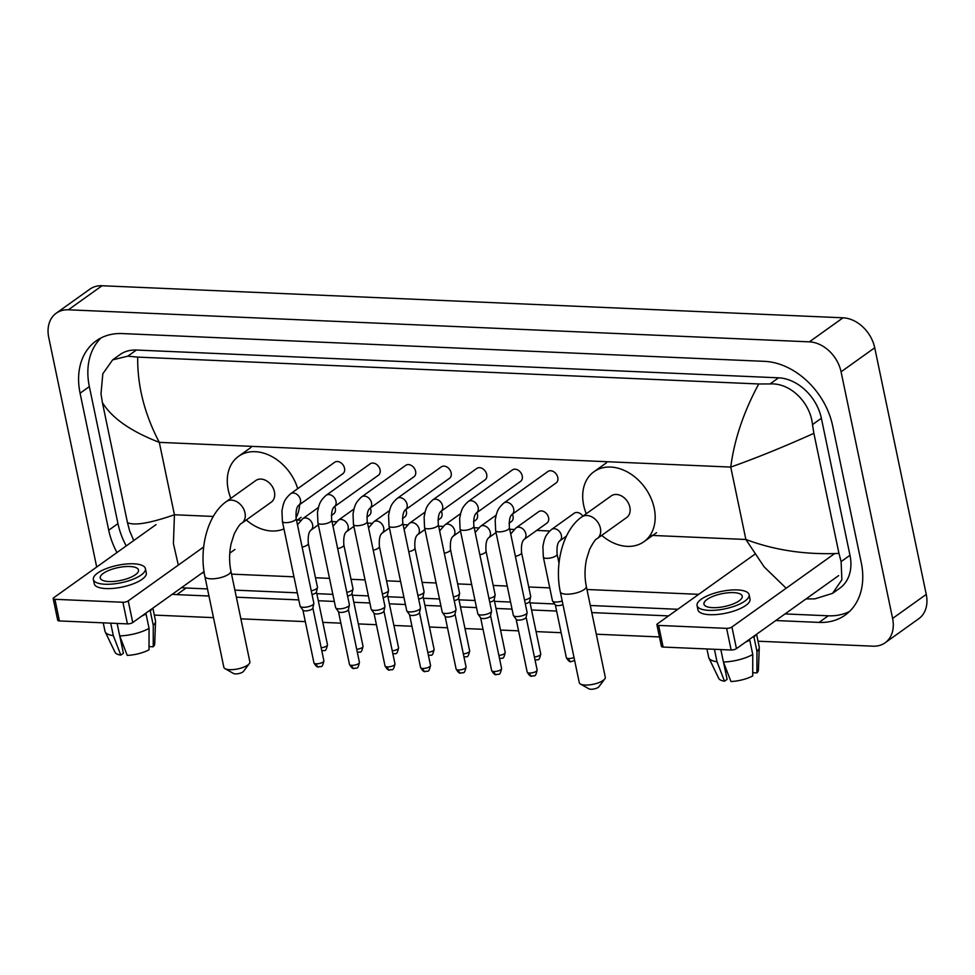 <?xml version="1.0" encoding="UTF-8"?>
<svg xmlns="http://www.w3.org/2000/svg" width="975" height="975" viewBox="0 0 975 975"><rect width="100%" height="100%" fill="white"/><g stroke="black" fill="none" stroke-linecap="round" stroke-linejoin="round"><path stroke-width="1.46" d="M96.696 567.023L48.75 337.533A31.273 23.461 54.4 0 1 56.233 313.194L89.883 289.148A31.273 23.461 54.4 0 1 102.034 285.748L843.034 317.801A31.273 23.461 54.4 0 1 874.721 347.758L926.25 594.397A31.273 23.461 54.4 0 1 918.767 618.723L885.117 642.781A31.273 23.461 54.4 0 1 872.966 646.181L758.026 641.209M56.233 313.194A31.273 23.461 54.4 0 1 68.384 309.794L809.384 341.847A31.273 23.461 54.4 0 1 841.072 371.804L892.6 618.442A31.273 23.461 54.4 0 1 885.117 642.781M659.441 636.943L596.31 634.213M561.125 632.69L536.067 631.605M518.578 630.849L500.528 630.069M483.039 629.314L464.977 628.534M447.488 627.778L429.439 626.998M411.95 626.243L393.9 625.463M376.411 624.707L358.349 623.915M340.86 623.159L322.81 622.379M305.321 621.623L240.886 618.845M213.476 617.65L154.318 615.091M775.771 620.539L819.049 622.403A67.238 50.432 -125.6 0 0 845.179 615.091A67.238 50.432 -125.6 0 0 861.266 562.77L832.638 425.758A67.238 50.432 -125.6 0 0 764.51 361.347L122.302 333.572A67.238 50.432 -125.6 0 0 96.172 340.884A67.238 50.432 -125.6 0 0 80.084 393.205L108.713 530.217A67.238 50.432 -125.6 0 0 116.976 552.52M172.331 594.238A67.238 50.432 -125.6 0 0 176.841 594.628L208.967 596.018M236.364 597.2L298.789 599.905M318.289 600.746L334.327 601.441M353.84 602.282L369.878 602.977M389.378 603.817L405.417 604.512M424.917 605.365L440.956 606.06M460.456 606.901L476.495 607.596M496.007 608.437L512.046 609.131M531.546 609.972L556.615 611.057M591.788 612.58L668.545 615.895M101.047 337.935A67.238 50.432 -125.6 0 0 89.347 386.587L117.963 523.612A67.238 50.432 -125.6 0 0 126.226 545.903M785.021 613.921L828.299 615.798A67.238 50.432 -125.6 0 0 849.554 611.435M181.582 587.62A67.238 50.432 -125.6 0 0 186.103 588.01L207.48 588.937M234.89 590.131L297.314 592.824M316.814 593.665L332.853 594.36M352.353 595.213L368.392 595.896M387.904 596.749L403.93 597.443M423.442 598.284L439.481 598.979M458.981 599.82L475.02 600.515M494.52 601.356L510.559 602.05M530.071 602.891L554.69 603.964M590.314 605.499L677.796 609.29M786.167 588.242L764.144 566.877L745.875 539.48C774.528 550.241 805.557 554.885 838.963 553.41L841.108 561.612L841.876 579.796L832.577 593.348L839.889 588.12A42.218 31.663 -125.6 0 0 849.981 555.275L821.364 418.251A42.218 31.663 -125.6 0 0 778.574 377.812L136.378 350.037A42.218 31.663 -125.6 0 0 119.974 354.632L112.649 359.86L127.798 356.168L137.707 357.106C137.317 385.686 144.507 414.095 159.303 442.357C130.918 431.401 111.954 418.141 102.387 402.565L100.998 393.815L102.814 373.791L112.649 359.86M832.577 593.348L814.893 598.857L805.972 598.955M698.722 594.336L586.962 589.497M549.778 587.888L528.742 586.987M507.219 586.048L493.192 585.451M471.681 584.513L457.653 583.903M436.142 582.977L422.114 582.367M400.591 581.441L386.575 580.832M365.052 579.906L351.024 579.296M329.513 578.37L315.486 577.761M293.962 576.822L231.538 574.129M204.214 572.947L202.239 572.861M133.746 540.54L129.626 530.839L127.469 522.637L102.387 402.565M838.963 553.41L813.881 433.339C783.169 447.123 755.454 458.36 730.75 467.074C734.309 439.603 743.645 411.901 758.745 383.967L137.707 357.106M758.745 383.967L769.994 383.943C790.408 382.566 810.371 402.675 812.492 424.6L813.881 433.339M127.469 522.637C134.392 525.866 150.04 523.234 174.428 514.763L173.416 543.611L178.327 565.073M838.671 575.591L736.454 648.643A3.912 1.304 168.2 0 1 731.14 650.008L726.619 628.363A3.912 1.304 -11.8 0 0 731.932 626.998L834.149 553.946M754.772 554.275L657.516 623.781A3.912 1.304 -11.8 0 0 656.894 624.719A3.912 1.304 -11.8 0 0 658.612 625.426L663.134 647.059L731.14 650.008M663.134 647.059A3.912 1.304 168.2 0 1 661.416 646.352L656.894 624.719M658.612 625.426L726.619 628.363M712.579 607.657A19.549 6.545 -11.8 0 0 732.786 604.098A19.549 6.545 -11.8 0 0 742.231 596.152A19.549 6.545 -11.8 0 0 733.614 592.629A19.549 6.545 -11.8 0 0 713.395 596.188A19.549 6.545 -11.8 0 0 703.962 604.134A19.549 6.545 -11.8 0 0 712.579 607.657M752.737 671.543L752.993 672.738L756.929 672.908L756.966 651.471L753.955 637.041L752.749 636.992M697.076 605.585L697.978 609.911A26.581 8.897 -11.8 0 0 709.69 614.689A26.581 8.897 -11.8 0 0 737.185 609.862A26.581 8.897 -11.8 0 0 750.019 599.04L749.117 594.713A26.581 8.897 -11.8 0 0 737.392 589.924A26.581 8.897 -11.8 0 0 709.91 594.762A26.581 8.897 -11.8 0 0 697.076 605.585A26.581 8.897 -11.8 0 0 708.788 610.362A26.581 8.897 -11.8 0 0 736.283 605.524A26.581 8.897 -11.8 0 0 749.117 594.713M753.955 637.041A25.801 8.629 -11.8 0 0 755.698 634.883M756.966 651.471A25.801 8.629 -11.8 0 0 759.257 647.51A25.801 8.629 -11.8 0 0 759.196 646.791L756.576 634.25M706.936 648.96L708.691 657.345A25.801 8.629 -11.8 0 0 708.922 658.027A25.801 8.629 -11.8 0 0 717.015 661.733L724.523 681.233L727.106 679.38L723.535 662.293M714.407 649.277L717.015 661.733M756.929 672.908A20.329 6.801 -11.8 0 0 758.404 670.118L759.257 647.51M708.922 658.027L718.746 678.393A20.329 6.801 -11.8 0 0 724.523 681.233M725.473 671.543L727.118 671.617M745.582 642.111A25.801 8.629 -11.8 0 0 749.751 640.051L752.761 654.481L752.724 675.919A20.329 6.801 -11.8 0 1 730.933 681.513L723.426 662.013L720.83 649.557M748.544 640.002L749.751 640.051M723.426 662.013A25.801 8.629 -11.8 0 0 752.761 654.481M604.768 678.941L598.93 686.741A5.472 1.828 168.2 0 1 590.85 689.252A5.472 1.828 168.2 0 1 588.912 688.838L580.442 684.023A13.297 4.448 -11.8 0 0 585.134 685.047A13.297 4.448 -11.8 0 0 604.768 678.941A13.297 4.448 -11.8 0 0 605.292 677.223L586.304 586.353A13.297 4.448 168.2 0 1 579.893 591.764A13.297 4.448 168.2 0 1 566.146 594.177A13.297 4.448 168.2 0 1 560.284 591.788L579.272 682.658A13.297 4.448 -11.8 0 0 580.442 684.023M586.304 586.353C584.525 577.505 584.598 568.449 586.523 559.199L589.57 549.461C593.141 542.539 595.701 538.907 597.224 538.578L626.669 517.53A13.297 9.969 -125.6 0 0 629.85 507.195A13.297 9.969 -125.6 0 0 622.135 496.312A13.297 9.969 -125.6 0 0 611.215 495.909L581.77 516.945C562.867 530.107 554.361 564.086 560.284 591.788M586.255 513.74A42.998 32.26 54.4 0 1 583.659 505.196A42.998 32.26 54.4 0 1 593.933 471.742A42.998 32.26 54.4 0 1 629.289 473.058A42.998 32.26 54.4 0 1 654.225 508.243A42.998 32.26 54.4 0 1 643.939 541.698A42.998 32.26 54.4 0 1 601.709 535.372M249.344 663.573L243.506 671.361A5.472 1.828 168.2 0 1 235.426 673.883A5.472 1.828 168.2 0 1 233.488 673.457L225.018 668.655A13.297 4.448 -11.8 0 0 229.71 669.679A13.297 4.448 -11.8 0 0 249.344 663.573A13.297 4.448 -11.8 0 0 249.868 661.842L230.892 570.984A13.297 4.448 168.2 0 1 224.469 576.396A13.297 4.448 168.2 0 1 210.722 578.809A13.297 4.448 168.2 0 1 204.872 576.42L223.848 667.278A13.297 4.448 -11.8 0 0 225.018 668.655M230.892 570.984C229.101 562.124 229.174 553.081 231.099 543.831L234.146 534.093C237.729 527.17 240.277 523.538 241.8 523.197L271.245 502.162A13.297 9.969 -125.6 0 0 274.426 491.814A13.297 9.969 -125.6 0 0 266.711 480.943A13.297 9.969 -125.6 0 0 255.791 480.529L226.346 501.577C207.443 514.739 198.937 548.706 204.872 576.42M230.831 498.371A42.998 32.26 54.4 0 1 228.235 489.816A42.998 32.26 54.4 0 1 238.522 456.361A42.998 32.26 54.4 0 1 297.728 488.67M299.678 504.575A42.998 32.26 54.4 0 1 296.022 517.749M283.957 528.901A42.998 32.26 54.4 0 1 246.285 519.992M495.641 530.607L495.19 519.992L496.409 514.178C497.299 512.289 497.055 509.182 503.831 503.003L547.913 471.498A7.032 5.277 54.4 0 1 553.702 471.717A7.032 5.277 54.4 0 1 557.785 477.47A7.032 5.277 54.4 0 1 556.103 482.942L512.021 514.459C509.815 516.25 508.938 520.674 509.413 527.731A7.032 2.352 168.2 0 1 506.013 530.595A7.032 2.352 168.2 0 1 498.737 531.875A7.032 2.352 168.2 0 1 498.383 531.85A7.032 2.352 168.2 0 1 495.641 530.607L513.325 615.274A7.032 2.352 168.2 0 0 513.472 615.591A7.032 2.352 168.2 0 0 516.421 616.541A7.032 2.352 168.2 0 0 525.988 614.079A7.032 2.352 168.2 0 0 527.097 612.751A7.032 2.352 168.2 0 0 527.097 612.385L509.413 527.731M526.086 617.114A5.082 1.706 168.2 0 1 526.086 617.37A5.082 1.706 168.2 0 1 525.281 618.333A5.082 1.706 168.2 0 1 518.383 620.112A5.082 1.706 168.2 0 1 516.25 619.43L513.472 615.591M460.09 529.072L459.652 518.444L460.858 512.643C461.76 510.754 461.516 507.634 468.293 501.467L512.375 469.962A7.032 5.277 54.4 0 1 518.152 470.182A7.032 5.277 54.4 0 1 522.234 475.934A7.032 5.277 54.4 0 1 520.553 481.406L476.47 512.911C474.264 514.715 473.399 519.139 473.874 526.183A7.032 2.352 168.2 0 1 470.474 529.059A7.032 2.352 168.2 0 1 463.198 530.339A7.032 2.352 168.2 0 1 462.845 530.315A7.032 2.352 168.2 0 1 460.09 529.072L477.787 613.726A7.032 2.352 168.2 0 0 477.933 614.055A7.032 2.352 168.2 0 0 480.882 614.993A7.032 2.352 168.2 0 0 490.449 612.544A7.032 2.352 168.2 0 0 491.558 611.215A7.032 2.352 168.2 0 0 491.558 610.85L473.874 526.183M490.547 615.578A5.082 1.706 168.2 0 1 490.547 615.834A5.082 1.706 168.2 0 1 489.742 616.797A5.082 1.706 168.2 0 1 482.844 618.577A5.082 1.706 168.2 0 1 480.712 617.894L477.933 614.055M424.552 527.524L424.113 516.908L425.319 511.107C426.209 509.218 425.965 506.098 432.754 499.931L476.836 468.427A7.032 5.277 54.4 0 1 482.613 468.646A7.032 5.277 54.4 0 1 486.696 474.398A7.032 5.277 54.4 0 1 485.014 479.871L440.932 511.375C438.726 513.179 437.86 517.603 438.323 524.648A7.032 2.352 168.2 0 1 434.935 527.512A7.032 2.352 168.2 0 1 427.659 528.791A7.032 2.352 168.2 0 1 427.294 528.779A7.032 2.352 168.2 0 1 424.552 527.524L442.236 612.19A7.032 2.352 168.2 0 0 442.382 612.519A7.032 2.352 168.2 0 0 445.343 613.458A7.032 2.352 168.2 0 0 454.898 611.008A7.032 2.352 168.2 0 0 456.008 609.668A7.032 2.352 168.2 0 0 456.02 609.314L438.323 524.648M455.008 614.043A5.082 1.706 168.2 0 1 455.008 614.299A5.082 1.706 168.2 0 1 454.204 615.262A5.082 1.706 168.2 0 1 447.293 617.041A5.082 1.706 168.2 0 1 445.161 616.358L442.382 612.519M389.013 525.988L388.562 515.373L389.781 509.572C390.67 507.683 390.427 504.562 397.203 498.396L441.285 466.891A7.032 5.277 54.4 0 1 447.074 467.098A7.032 5.277 54.4 0 1 451.157 472.863A7.032 5.277 54.4 0 1 449.475 478.335L405.393 509.84C403.187 511.643 402.322 516.067 402.785 523.112A7.032 2.352 168.2 0 1 399.384 525.976A7.032 2.352 168.2 0 1 392.108 527.256A7.032 2.352 168.2 0 1 391.755 527.243A7.032 2.352 168.2 0 1 389.013 525.988L406.697 610.655A7.032 2.352 168.2 0 0 406.843 610.984A7.032 2.352 168.2 0 0 409.805 611.922A7.032 2.352 168.2 0 0 419.36 609.472A7.032 2.352 168.2 0 0 420.469 608.132A7.032 2.352 168.2 0 0 420.469 607.778L402.785 523.112M419.469 612.507A5.082 1.706 168.2 0 1 419.457 612.763A5.082 1.706 168.2 0 1 418.665 613.726A5.082 1.706 168.2 0 1 411.755 615.493A5.082 1.706 168.2 0 1 409.622 614.823L406.843 610.984M353.462 524.452L353.023 513.837L354.242 508.036C355.132 506.147 354.888 503.027 361.664 496.86L405.746 465.343A7.032 5.277 54.4 0 1 411.535 465.562A7.032 5.277 54.4 0 1 415.606 471.327A7.032 5.277 54.4 0 1 413.924 476.799L369.842 508.304C367.636 510.108 366.771 514.532 367.246 521.576A7.032 2.352 168.2 0 1 363.846 524.44A7.032 2.352 168.2 0 1 356.57 525.72A7.032 2.352 168.2 0 1 356.216 525.696A7.032 2.352 168.2 0 1 353.462 524.452L371.158 609.119A7.032 2.352 168.2 0 0 371.304 609.448A7.032 2.352 168.2 0 0 374.254 610.387A7.032 2.352 168.2 0 0 383.821 607.925A7.032 2.352 168.2 0 0 384.93 606.596A7.032 2.352 168.2 0 0 384.93 606.243L367.246 521.576M383.918 610.972A5.082 1.706 168.2 0 1 383.918 611.227A5.082 1.706 168.2 0 1 383.114 612.19A5.082 1.706 168.2 0 1 376.216 613.957A5.082 1.706 168.2 0 1 374.083 613.287L371.304 609.448M317.923 522.917L317.484 512.302L318.691 506.5C319.593 504.599 319.349 501.491 326.125 495.312L370.207 463.808A7.032 5.277 54.4 0 1 375.984 464.027A7.032 5.277 54.4 0 1 380.067 469.792A7.032 5.277 54.4 0 1 378.385 475.264L334.303 506.768C332.097 508.56 331.232 512.984 331.695 520.041A7.032 2.352 168.2 0 1 328.307 522.905A7.032 2.352 168.2 0 1 321.031 524.184A7.032 2.352 168.2 0 1 320.678 524.16A7.032 2.352 168.2 0 1 317.923 522.917L335.607 607.583A7.032 2.352 168.2 0 0 335.766 607.913A7.032 2.352 168.2 0 0 338.715 608.851A7.032 2.352 168.2 0 0 348.27 606.389A7.032 2.352 168.2 0 0 349.379 605.061A7.032 2.352 168.2 0 0 349.391 604.707L331.695 520.041M348.38 609.436A5.082 1.706 168.2 0 1 348.38 609.692A5.082 1.706 168.2 0 1 347.575 610.655A5.082 1.706 168.2 0 1 340.665 612.422A5.082 1.706 168.2 0 1 338.532 611.739L335.766 607.913M282.384 521.381L281.946 510.766L283.152 504.952C284.042 503.063 283.798 499.956 290.574 493.777L334.657 462.272A7.032 5.277 54.4 0 1 340.446 462.491A7.032 5.277 54.4 0 1 344.528 468.244A7.032 5.277 54.4 0 1 342.847 473.728L298.764 505.233C296.558 507.024 295.693 511.448 296.156 518.505A7.032 2.352 168.2 0 1 292.756 521.369A7.032 2.352 168.2 0 1 285.48 522.649A7.032 2.352 168.2 0 1 285.127 522.624A7.032 2.352 168.2 0 1 282.384 521.381L300.068 606.048A7.032 2.352 168.2 0 0 300.215 606.365A7.032 2.352 168.2 0 0 303.176 607.315A7.032 2.352 168.2 0 0 312.731 604.853A7.032 2.352 168.2 0 0 313.84 603.525A7.032 2.352 168.2 0 0 313.84 603.172L296.156 518.505M312.841 607.888A5.082 1.706 168.2 0 1 312.829 608.156A5.082 1.706 168.2 0 1 312.037 609.107A5.082 1.706 168.2 0 1 305.126 610.886A5.082 1.706 168.2 0 1 302.993 610.204L300.215 606.365M551.533 529.462A7.032 5.277 54.4 0 1 553.91 528.694A7.032 5.277 54.4 0 1 561.393 535.433A7.032 5.277 54.4 0 1 559.711 540.918C557.505 542.709 556.64 547.133 557.115 554.19A7.032 2.352 168.2 0 1 555.994 555.872A7.032 2.352 168.2 0 1 546.085 558.309A7.032 2.352 168.2 0 1 543.331 557.066L542.892 546.451L544.099 540.638C545.001 538.748 544.757 535.641 551.533 529.462L574.238 513.228A7.032 5.277 54.4 0 1 582.831 516.189M562.965 604.61A5.082 1.706 168.2 0 1 557.517 605.609A5.082 1.706 168.2 0 1 555.384 604.927L552.606 601.087A7.032 2.352 168.2 0 1 552.459 600.771L543.331 557.066M562.209 600.978A7.032 2.352 168.2 0 1 552.606 601.087M510.729 534.008L515.982 527.926L538.7 511.692A7.032 5.277 54.4 0 1 544.489 511.912A7.032 5.277 54.4 0 1 548.572 517.664A7.032 5.277 54.4 0 1 546.89 523.136L524.172 539.37C521.966 541.174 521.101 545.598 521.564 552.642A7.032 2.352 168.2 0 1 520.455 554.336A7.032 2.352 168.2 0 1 515.385 556.347M521.564 552.642L530.692 596.347A7.032 2.352 168.2 0 1 530.692 596.712A7.032 2.352 168.2 0 1 529.583 598.041A7.032 2.352 168.2 0 1 524.526 600.039M529.693 601.075A5.082 1.706 168.2 0 1 529.681 601.331A5.082 1.706 168.2 0 1 528.889 602.294A5.082 1.706 168.2 0 1 525.293 603.732M512.362 514.203A7.032 5.277 54.4 0 1 513.021 516.128A7.032 5.277 54.4 0 1 511.339 521.601L509.048 523.246M496.117 515.19L480.443 526.39A7.032 5.277 54.4 0 1 482.82 525.622A7.032 5.277 54.4 0 1 490.315 532.362A7.032 5.277 54.4 0 1 488.633 537.834C486.428 539.638 485.55 544.062 486.025 551.107L495.154 594.811A7.032 2.352 168.2 0 1 495.154 595.164A7.032 2.352 168.2 0 1 494.045 596.505A7.032 2.352 168.2 0 1 488.975 598.504M494.142 599.54A5.082 1.706 168.2 0 1 494.142 599.796A5.082 1.706 168.2 0 1 493.338 600.758A5.082 1.706 168.2 0 1 489.742 602.197M476.824 512.667A7.032 5.277 54.4 0 1 477.482 514.593A7.032 5.277 54.4 0 1 475.8 520.065L473.509 521.71M460.566 513.654L444.905 524.855A7.032 5.277 54.4 0 1 447.281 524.087A7.032 5.277 54.4 0 1 454.764 530.827A7.032 5.277 54.4 0 1 453.082 536.299C450.877 538.102 450.011 542.527 450.487 549.571L459.615 593.275A7.032 2.352 168.2 0 1 459.603 593.629A7.032 2.352 168.2 0 1 458.494 594.969A7.032 2.352 168.2 0 1 453.436 596.968M458.603 598.004A5.082 1.706 168.2 0 1 458.603 598.26A5.082 1.706 168.2 0 1 457.799 599.223A5.082 1.706 168.2 0 1 454.204 600.661M441.285 511.132A7.032 5.277 54.4 0 1 441.943 513.057A7.032 5.277 54.4 0 1 440.261 518.529L437.97 520.163M425.027 512.119L409.366 523.319A7.032 5.277 54.4 0 1 411.73 522.539A7.032 5.277 54.4 0 1 419.226 529.291A7.032 5.277 54.4 0 1 417.544 534.763C415.338 536.567 414.472 540.991 414.936 548.035L424.064 591.74A7.032 2.352 168.2 0 1 424.064 592.093A7.032 2.352 168.2 0 1 422.955 593.422A7.032 2.352 168.2 0 1 417.897 595.433M423.065 596.468A5.082 1.706 168.2 0 1 423.053 596.724A5.082 1.706 168.2 0 1 422.26 597.687A5.082 1.706 168.2 0 1 418.665 599.113M405.734 509.596A7.032 5.277 54.4 0 1 406.392 511.522A7.032 5.277 54.4 0 1 404.71 516.994L402.419 518.627M389.488 510.583L373.815 521.771A7.032 5.277 54.4 0 1 376.192 521.003A7.032 5.277 54.4 0 1 383.687 527.755A7.032 5.277 54.4 0 1 382.005 533.227C379.799 535.019 378.934 539.443 379.397 546.5L388.525 590.204A7.032 2.352 168.2 0 1 388.525 590.558A7.032 2.352 168.2 0 1 387.416 591.886A7.032 2.352 168.2 0 1 382.346 593.897M387.514 594.933A5.082 1.706 168.2 0 1 387.514 595.189A5.082 1.706 168.2 0 1 386.709 596.152A5.082 1.706 168.2 0 1 383.126 597.577M370.195 508.048A7.032 5.277 54.4 0 1 370.853 509.974A7.032 5.277 54.4 0 1 369.172 515.458L366.88 517.091M353.949 509.035L338.276 520.236A7.032 5.277 54.4 0 1 340.653 519.468A7.032 5.277 54.4 0 1 348.136 526.207A7.032 5.277 54.4 0 1 346.454 531.692C344.248 533.483 343.383 537.908 343.858 544.964L352.987 588.668A7.032 2.352 168.2 0 1 352.974 589.022A7.032 2.352 168.2 0 1 351.878 590.35A7.032 2.352 168.2 0 1 346.808 592.361M351.975 593.385A5.082 1.706 168.2 0 1 351.975 593.653A5.082 1.706 168.2 0 1 351.171 594.604A5.082 1.706 168.2 0 1 347.575 596.042M334.657 506.513A7.032 5.277 54.4 0 1 335.315 508.438A7.032 5.277 54.4 0 1 333.633 513.923L331.342 515.556M318.398 507.5L302.738 518.7A7.032 5.277 54.4 0 1 305.114 517.932A7.032 5.277 54.4 0 1 312.597 524.672A7.032 5.277 54.4 0 1 310.915 530.156C308.709 531.948 307.844 536.372 308.307 543.428L317.448 587.121A7.032 2.352 168.2 0 1 317.436 587.486A7.032 2.352 168.2 0 1 316.327 588.815A7.032 2.352 168.2 0 1 311.269 590.826M316.436 591.849A5.082 1.706 168.2 0 1 316.424 592.105A5.082 1.706 168.2 0 1 315.632 593.068A5.082 1.706 168.2 0 1 312.037 594.506M234.963 549.473L229.771 553.178M204.007 571.594L132.746 622.525A3.912 1.304 168.2 0 1 127.433 623.89L122.911 602.258A3.912 1.304 -11.8 0 0 128.225 600.893L203.665 546.975M156.024 524.623L53.808 597.675A3.912 1.304 -11.8 0 0 53.186 598.613A3.912 1.304 -11.8 0 0 54.905 599.308L59.426 620.941L127.433 623.89M59.426 620.941A3.912 1.304 168.2 0 1 57.708 620.246L53.186 598.613M54.905 599.308L122.911 602.258M108.871 581.539A19.549 6.545 -11.8 0 0 129.09 577.992A19.549 6.545 -11.8 0 0 138.523 570.034A19.549 6.545 -11.8 0 0 129.907 566.512A19.549 6.545 -11.8 0 0 109.688 570.07A19.549 6.545 -11.8 0 0 100.254 578.029A19.549 6.545 -11.8 0 0 108.871 581.539M149.029 645.426L149.285 646.62L153.233 646.791L153.27 625.353L150.248 610.935L149.041 610.874M93.368 579.467L94.27 583.793A26.581 8.897 -11.8 0 0 105.995 588.583A26.581 8.897 -11.8 0 0 133.477 583.745A26.581 8.897 -11.8 0 0 146.311 572.922L145.409 568.596A26.581 8.897 -11.8 0 0 133.685 563.806A26.581 8.897 -11.8 0 0 106.202 568.644A26.581 8.897 -11.8 0 0 93.368 579.467A26.581 8.897 -11.8 0 0 105.081 584.244A26.581 8.897 -11.8 0 0 132.576 579.418A26.581 8.897 -11.8 0 0 145.409 568.596M150.248 610.935A25.801 8.629 -11.8 0 0 152.002 608.766M153.27 625.353A25.801 8.629 -11.8 0 0 155.549 621.392A25.801 8.629 -11.8 0 0 155.488 620.673L152.868 608.144M103.228 622.842L104.983 631.227A25.801 8.629 -11.8 0 0 105.215 631.91A25.801 8.629 -11.8 0 0 113.307 635.615L120.815 655.115L123.398 653.274L119.827 636.188M110.699 623.159L113.307 635.615M153.233 646.791A20.329 6.801 -11.8 0 0 154.696 644L155.549 621.392M105.215 631.91L115.038 652.287A20.329 6.801 -11.8 0 0 120.815 655.115M121.765 645.426L123.423 645.499M141.875 616.005A25.801 8.629 -11.8 0 0 146.043 613.933L149.053 628.363L149.017 649.801A20.329 6.801 -11.8 0 1 127.225 655.395L119.718 635.895L117.122 623.439M144.836 613.884L146.043 613.933M119.718 635.895A25.801 8.629 -11.8 0 0 149.053 628.363M650.106 535.336L745.875 539.48L730.75 467.074L159.303 442.357L174.428 514.763L213.293 516.445M296.485 520.041L300.909 520.236M332.024 521.576L336.448 521.771M367.563 523.112L371.987 523.307M403.102 524.648L407.538 524.842M438.653 526.195L443.077 526.378M474.191 527.731L478.615 527.914M509.73 529.267L514.166 529.462M536.689 530.424L549.705 530.997M68.384 309.794L102.034 285.748M892.6 618.442L926.25 594.397M841.072 371.804L874.721 347.758M809.384 341.847L843.034 317.801M89.347 386.587L80.084 393.205M828.299 615.798L819.049 622.403M186.103 588.01L176.841 594.628M117.963 523.612L108.713 530.217M849.981 555.275L841.108 561.612M136.378 350.037L127.798 356.168M778.574 377.812L769.994 383.943M821.364 418.251L812.492 424.6M731.932 626.998L736.454 648.643M597.224 538.578A13.297 9.969 -125.6 0 0 600.405 528.231A13.297 9.969 -125.6 0 0 586.938 515.507A13.297 9.969 -125.6 0 0 581.77 516.945M241.8 523.197A13.297 9.969 -125.6 0 0 244.981 512.862A13.297 9.969 -125.6 0 0 231.514 500.126A13.297 9.969 -125.6 0 0 226.346 501.577M527.195 672.128C529.145 675.382 530.729 676.735 531.96 676.162C534.19 674.761 535.226 678.722 537.152 670.057A5.082 1.706 168.2 0 1 534.69 672.116A5.082 1.706 168.2 0 1 529.437 673.043A5.082 1.706 168.2 0 1 527.195 672.128L516.165 619.32M531.96 676.162A5.082 2.901 -87.5 0 1 529.437 673.043M503.831 503.003A7.032 5.277 54.4 0 1 506.208 502.235A7.032 5.277 54.4 0 1 513.703 508.974A7.032 5.277 54.4 0 1 512.021 514.459M491.656 670.593C493.606 673.847 495.19 675.2 496.409 674.627C498.639 673.225 499.675 677.174 501.601 668.509A5.082 1.706 168.2 0 1 499.151 670.581A5.082 1.706 168.2 0 1 493.898 671.507A5.082 1.706 168.2 0 1 491.656 670.593L480.626 617.784M496.409 674.627A5.082 2.901 -87.5 0 1 493.898 671.507M468.293 501.467A7.032 5.277 54.4 0 1 470.669 500.699A7.032 5.277 54.4 0 1 478.152 507.439A7.032 5.277 54.4 0 1 476.47 512.911M456.117 669.057C458.055 672.311 459.652 673.664 460.87 673.091C463.101 671.69 464.137 675.638 466.062 666.973A5.082 1.706 168.2 0 1 463.612 669.045A5.082 1.706 168.2 0 1 458.36 669.971A5.082 1.706 168.2 0 1 456.117 669.057L445.087 616.249M460.87 673.091A5.082 2.901 -87.5 0 1 458.36 669.971M432.754 499.931A7.032 5.277 54.4 0 1 435.118 499.163A7.032 5.277 54.4 0 1 442.613 505.903A7.032 5.277 54.4 0 1 440.932 511.375M420.578 667.522C422.516 670.776 424.101 672.116 425.332 671.556C427.562 670.142 428.598 674.103 430.523 665.438A5.082 1.706 168.2 0 1 428.074 667.509A5.082 1.706 168.2 0 1 422.809 668.436A5.082 1.706 168.2 0 1 420.578 667.522L409.537 614.713M425.332 671.556A5.082 2.901 -87.5 0 1 422.809 668.436M397.203 498.396A7.032 5.277 54.4 0 1 399.579 497.628A7.032 5.277 54.4 0 1 407.075 504.367A7.032 5.277 54.4 0 1 405.393 509.84M385.028 665.974C386.977 669.24 388.562 670.581 389.781 670.02C392.011 668.606 393.059 672.567 394.985 663.902A5.082 1.706 168.2 0 1 392.523 665.974A5.082 1.706 168.2 0 1 387.27 666.9A5.082 1.706 168.2 0 1 385.028 665.974L373.998 613.165M389.781 670.02A5.082 2.901 -87.5 0 1 387.27 666.9M361.664 496.86A7.032 5.277 54.4 0 1 364.041 496.092A7.032 5.277 54.4 0 1 371.524 502.832A7.032 5.277 54.4 0 1 369.842 508.304M349.489 664.438C351.439 667.704 353.023 669.045 354.242 668.484C356.472 667.071 357.508 671.032 359.434 662.366A5.082 1.706 168.2 0 1 356.984 664.438A5.082 1.706 168.2 0 1 351.731 665.352A5.082 1.706 168.2 0 1 349.489 664.438L338.459 611.63M354.242 668.484A5.082 2.901 -87.5 0 1 351.731 665.352M326.125 495.312A7.032 5.277 54.4 0 1 328.502 494.544A7.032 5.277 54.4 0 1 335.985 501.296A7.032 5.277 54.4 0 1 334.303 506.768M313.95 662.902C315.888 666.169 317.472 667.509 318.703 666.937C320.933 665.535 321.969 669.496 323.895 660.831A5.082 1.706 168.2 0 1 321.445 662.89A5.082 1.706 168.2 0 1 316.18 663.817A5.082 1.706 168.2 0 1 313.95 662.902L302.908 610.094M318.703 666.937A5.082 2.901 -87.5 0 1 316.18 663.817M290.574 493.777A7.032 5.277 54.4 0 1 292.951 493.009A7.032 5.277 54.4 0 1 300.446 499.748A7.032 5.277 54.4 0 1 298.764 505.233M574.031 657.54A5.082 1.706 168.2 0 1 568.583 658.539A5.082 1.706 168.2 0 1 566.341 657.625L555.311 604.817M574.628 660.441L571.094 661.659A5.082 2.901 -87.5 0 1 568.583 658.539M535.068 660.087L535.555 660.124C537.786 658.722 538.822 662.671 540.747 654.006A5.082 1.706 168.2 0 1 534.41 656.967M515.982 527.926A7.032 5.277 54.4 0 1 518.359 527.158A7.032 5.277 54.4 0 1 525.854 533.898A7.032 5.277 54.4 0 1 524.172 539.37M499.529 658.539L500.004 658.588C502.235 657.187 503.283 661.135 505.208 652.47A5.082 1.706 168.2 0 1 498.871 655.432M486.025 551.107A7.032 2.352 168.2 0 1 484.916 552.801A7.032 2.352 168.2 0 1 479.846 554.799M463.978 657.004L464.466 657.053C466.696 655.639 467.732 659.6 469.658 650.934A5.082 1.706 168.2 0 1 463.332 653.896M450.487 549.571A7.032 2.352 168.2 0 1 449.365 551.265A7.032 2.352 168.2 0 1 444.308 553.264M428.927 655.517A5.082 2.901 -87.5 0 1 428.427 655.419L428.927 655.517C431.157 654.103 432.193 658.064 434.119 649.399A5.082 1.706 168.2 0 1 427.793 652.36M414.936 548.035A7.032 2.352 168.2 0 1 413.827 549.729A7.032 2.352 168.2 0 1 408.769 551.728M392.901 653.932L393.388 653.981C395.618 652.568 396.654 656.528 398.58 647.863A5.082 1.706 168.2 0 1 392.242 650.812M379.397 546.5A7.032 2.352 168.2 0 1 378.288 548.182A7.032 2.352 168.2 0 1 373.218 550.192M357.35 652.397L357.837 652.433C360.067 651.032 361.103 654.993 363.029 646.328A5.082 1.706 168.2 0 1 356.704 649.277M343.858 544.964A7.032 2.352 168.2 0 1 342.737 546.646A7.032 2.352 168.2 0 1 337.679 548.657M321.811 650.861L322.298 650.898C324.529 649.496 325.565 653.457 327.49 644.78A5.082 1.706 168.2 0 1 321.165 647.741M308.307 543.428A7.032 2.352 168.2 0 1 307.198 545.11A7.032 2.352 168.2 0 1 302.14 547.121M128.225 600.893L132.746 622.525M593.933 471.742L606.56 462.723M643.939 541.698L656.565 532.679M238.522 456.361L251.136 447.342M296.595 520.565L301.141 517.311M526.086 617.37L527.097 612.751M537.152 670.057L526.122 617.236M490.547 615.834L491.558 611.215M501.601 668.509L490.571 615.7M455.008 614.299L456.008 609.668M466.062 666.973L455.033 614.165M419.457 612.763L420.469 608.132M430.523 665.438L419.494 612.629M383.918 611.227L384.93 606.596M394.985 663.902L383.943 611.093M348.38 609.692L349.379 605.061M359.434 662.366L348.404 609.558M312.829 608.156L313.84 603.525M323.895 660.831L312.865 608.022M557.115 554.19L558.992 563.184M566.463 536.092L559.711 540.918M566.341 657.625C568.279 660.879 569.875 662.232 571.094 661.659M529.681 601.331L530.692 596.712M540.747 654.006L529.717 601.197M494.142 599.796L495.154 595.164M475.178 532.46L480.443 526.39M496.043 532.545L488.633 537.834M505.208 652.47L494.167 599.662M458.603 598.26L459.603 593.629M439.64 530.924L444.905 524.855M460.505 530.997L453.082 536.299M469.658 650.934L458.628 598.126M423.053 596.724L424.064 592.093M404.101 529.388L409.366 523.319M424.954 529.462L417.544 534.763M434.119 649.399L423.089 596.59M387.514 595.189L388.525 590.558M368.55 527.853L373.815 521.771M389.415 527.926L382.005 533.227M398.58 647.863L387.538 595.055M351.975 593.653L352.974 589.022M333.011 526.317L338.276 520.236M353.876 526.39L346.454 531.692M363.029 646.328L351.999 593.519M316.424 592.105L317.436 587.486M297.473 524.782L302.738 518.7M318.325 524.855L310.915 530.156M327.49 644.78L316.461 591.971"/></g></svg>
